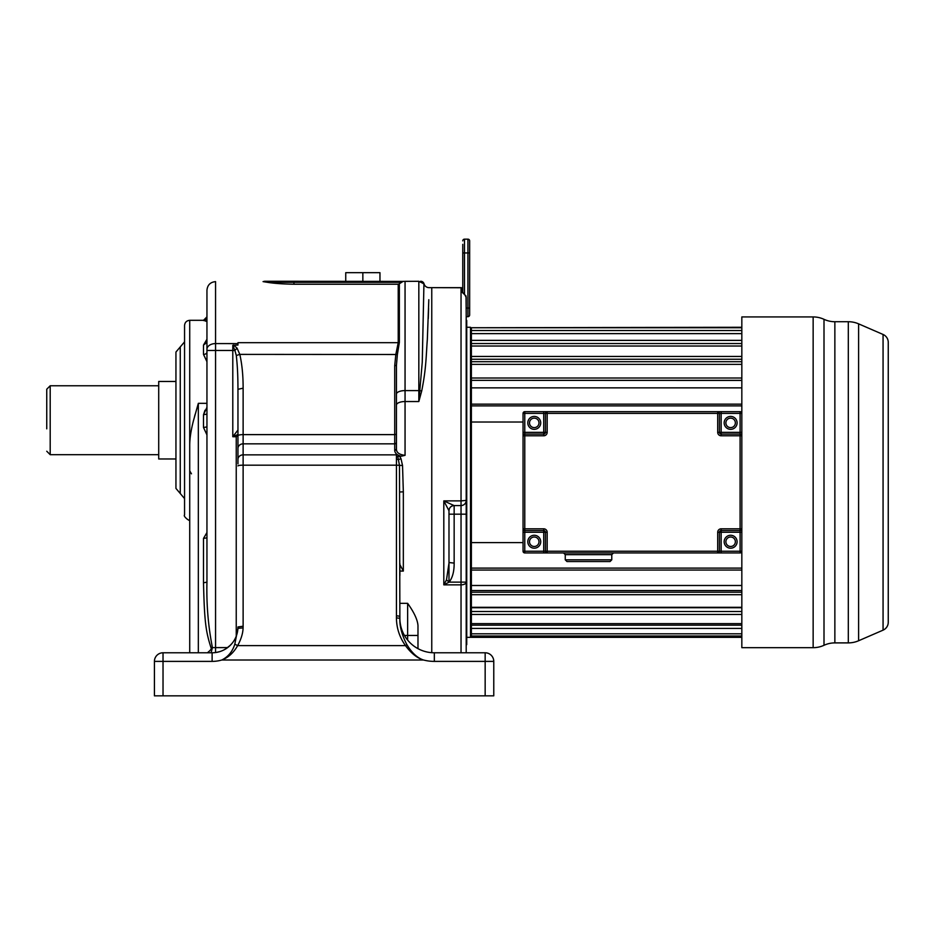 <?xml version="1.0" encoding="UTF-8"?>
<svg xmlns="http://www.w3.org/2000/svg" width="935" height="935" viewBox="0 0 935 935"><rect width="100%" height="100%" fill="white"/><g stroke="black" fill="none" stroke-linecap="round" stroke-linejoin="round"><path stroke-width="1.4" d="M194.585 416.402L195.158 414.322M198.337 652.782L198.337 403.336L193.58 420.224C191.114 429.586 189.828 437.779 189.723 444.791L189.723 320.308C186.591 320.623 184.861 322.341 184.557 325.485L184.557 514.963C182.746 516.295 190.214 521.823 189.723 520.14M206.951 361.693L203.503 354.412L203.503 345.05L206.951 339.253M206.951 321.582L203.503 320.308L189.723 320.308M237.864 629.208L237.957 627.034M485.16 695.839L485.16 652.782A8.614 8.614 0 0 1 493.774 661.396A8.614 8.614 0 0 0 485.16 652.782A8.614 8.614 0 0 1 493.774 661.396A8.614 8.614 0 0 0 485.16 652.782A8.614 8.614 0 0 1 493.774 661.396L493.774 695.839L493.774 661.396L493.774 695.839L154.415 695.839L154.415 661.396A8.614 8.614 0 0 1 163.029 652.782L212.116 652.782A25.841 25.841 0 0 0 237.922 628.343L237.957 626.941L243.123 626.216L243.123 434.623L394.722 434.623L394.722 365.725L395.832 354.388L398.216 342.689L237.957 342.689L237.957 345.05L232.792 345.307L234.919 350.473L237.034 348.089L233.481 345.05M219.935 651.566L216.184 652.455M226.586 648.352L228.362 647.032M228.643 646.798L229.25 646.284M229.519 646.038L231.88 643.584M46.75 428.838L46.75 389.217L50.198 385.769L158.716 385.769M46.75 420.224L46.75 426.255M175.944 458.98L158.716 458.98L158.716 381.468L175.944 381.468M397.784 456.444L399.537 456.21L400.975 458.582L398.707 459.646L396.44 459.155L396.44 456.642L397.784 456.444L399.49 465.431L399.876 618.327L396.428 617.848C396.522 628.028 399.537 637.284 405.486 645.617C411.201 653.355 417.209 658.146 423.508 660.005C417.337 657.971 411.821 652.875 406.935 644.706L405.486 645.617L237.654 645.617C241.148 639.178 242.948 633.264 243.088 627.911L243.123 626.216M189.723 652.782L189.723 444.791M206.951 425.273L206.951 414.123L206.951 426.921L203.503 427.494L203.503 414.708L206.951 407.321M211.076 652.782L212.42 647.616L211.158 648.189C205.899 631.791 204.461 622.85 203.503 582.762L203.503 538.42L206.951 532.541L206.951 434.88L203.503 427.494M345.74 281.283L345.74 272.669L379.961 272.669L379.961 281.283M362.85 281.283L362.85 272.669M428.814 299.714L427.33 339.534C426.056 355.709 426.36 367.876 421.685 391.075L418.833 401.536L422.258 362.172L423.929 284.135L420.715 281.283A3.448 3.448 -90 0 1 424.034 283.831L418.833 281.318L405.054 281.318L405.054 401.536A8.614 3.576 180 0 0 396.44 405.112L396.44 449.186L394.722 450.717L394.722 434.623L396.44 434.249L396.44 365.351L394.722 365.725M237.957 389.311C237.922 374.14 237.35 365.246 236.31 355.522L239.816 354.388L397.375 354.494L396.44 365.351L396.44 394.114A8.614 3.518 180 0 1 405.054 390.596L418.833 390.596L418.833 401.536L405.054 401.536L405.054 455.333C399.362 454.679 396.487 452.633 396.44 449.186L396.44 442.313A1.718 1.531 0 0 1 394.722 443.844L243.123 443.844A5.166 4.593 0 0 0 237.957 448.438L237.957 389.311L243.123 388.177C243.158 375.601 242.048 364.346 239.816 354.388L237.034 348.089M428.265 318.66L428.604 308.328M424.034 283.831A5.166 5.166 -113.7 0 0 429.025 287.653L431.76 287.653L431.76 652.677L431.76 287.653L461.037 287.653L461.037 500.891L466.203 500.4L466.203 652.782M421.86 281.47L420.586 281.283M421.685 391.075L420.259 390.678A5.166 2.115 180 0 0 418.833 390.596L418.833 281.283L403.312 281.388M271.395 282.849L263.062 281.622L264.57 281.283L293.941 281.283L264.57 281.283L263.062 281.622L267.375 282.312C273.803 283.387 282.662 284.03 293.941 284.228L398.216 284.228L293.941 284.228L293.941 282.312L267.375 282.312M279.471 283.656L277.391 283.48M403.067 281.412L399.362 283.761L401.244 282.312L293.941 282.312L293.941 281.283L403.067 281.412M206.951 352.144L206.951 352.133A3.448 2.267 0 0 1 203.503 354.412M237.957 343.601L215.564 343.577L215.564 281.622C210.34 282.136 207.465 285 206.951 290.236L206.951 582.178L203.503 582.762M163.029 695.839L163.029 661.396L212.116 661.396A34.455 34.455 0 0 0 221.794 660.005C228.152 656.837 232.499 651.566 234.814 644.18L237.922 628.343L243.088 627.911M237.957 463.877L237.957 448.438M237.957 435.219L237.957 459.436A5.166 4.593 0 0 1 243.123 454.854L396.44 454.854L396.44 456.642M236.239 636.221L236.239 436.727L238.285 435.067M236.239 436.727L232.792 436.727L237.957 434.448M236.31 355.522L234.919 350.473L232.792 350.473L232.792 436.727L237.957 430.053M232.792 345.307L232.792 350.473L215.564 350.473L215.564 647.604L212.42 647.616C208.213 626.193 206.39 604.384 206.951 582.178L206.951 582.178M206.951 344.781L206.951 350.473L206.951 349.328L206.951 350.473L215.564 350.473L215.564 343.577L224.178 343.589M206.951 333.105L206.951 329.845M206.951 311.834L206.951 293.789M205.01 410.196L203.503 414.708L206.951 414.123M204.368 652.782L207.395 652.782C210.352 650.398 211.614 648.867 211.158 648.189M211.111 652.782L212.187 652.782M493.774 661.396L434.343 661.396A43.068 43.068 0 0 1 423.508 660.005L221.794 660.005C228.339 657.539 233.621 652.747 237.654 645.617L234.814 644.18M485.16 652.782L434.343 652.782A34.455 34.455 0 0 1 399.888 618.327C399.35 627.338 403.043 637.495 406.935 644.706M400.975 458.582L402.529 465.501L403.336 491.822L403.336 571.063L399.888 564.635M399.537 456.21L401.244 456.21C397.387 455.392 395.213 453.568 394.722 450.717M405.054 455.333L401.244 456.21M397.375 354.494L399.362 342.397L398.216 342.689L398.216 284.228L399.362 283.761L399.362 342.397M189.723 470.843L191.453 473.823L189.723 470.843L189.723 480.099M180.256 346.943L180.256 493.505L175.944 488.409L175.944 352.039L184.557 341.848M175.944 410.196L175.944 425.191M407.637 640.101L407.637 603.332C414.147 612.448 417.594 619.893 417.98 625.644L417.98 648.645M434.343 661.396L434.343 652.782A34.455 34.455 0 0 1 399.888 618.327L399.888 616.247L396.44 615.768L396.428 617.848M399.888 491.997L403.336 491.822M399.888 575.434L399.888 563.571M431.76 287.653L462.077 287.758A0.865 0.865 180 0 1 462.767 288.599L462.077 287.758L462.077 292.176L466.027 295.986L466.203 313.926M466.729 320.471L466.729 644.659L466.179 319.723M741.829 343.531L471.38 343.531L471.38 637.343L741.829 637.343M470.515 626.228L471.38 625.714M471.03 625.714L471.38 338.902M467.068 327.273L470.515 327.273L470.515 637.343L467.068 637.343M462.077 292.176L464.052 293.356L466.203 297.388L466.203 500.4A5.166 5.166 0 0 1 461.037 505.566L454.153 505.566L454.153 563.104C454.223 571.378 452.552 577.725 449.139 582.131L443.809 584.854L446.474 579.899L449.139 582.131L466.203 582.131A5.166 2.723 180 0 1 461.037 584.854L461.037 514.18L448.987 514.18M448.94 510.639C449.314 507.565 451.021 505.882 454.071 505.566L443.809 500.891L448.987 510.732L448.987 563.104L446.474 579.899M448.987 562.531L454.153 563.104M448.987 582.131L448.987 510.732A5.166 5.166 0 0 1 454.153 505.566A5.166 5.166 0 0 0 448.987 510.732A5.166 5.166 0 0 1 454.153 505.566L461.037 505.566L461.037 514.18L466.203 514.18M466.203 500.4A5.166 5.166 0 0 1 461.563 505.531A5.166 5.166 0 0 0 466.203 500.4A5.166 5.166 0 0 1 462.498 505.356M461.037 505.566A5.166 5.166 0 0 0 461.411 505.554A5.166 5.166 0 0 1 461.037 505.566L461.037 500.891L443.809 500.891L443.809 584.854L461.037 584.854L461.037 652.782M462.767 292.713L462.767 244.327M467.932 316.673L466.203 316.673L467.932 316.673A1.718 1.718 0 0 0 469.65 314.955L469.65 308.059L469.65 314.955A1.718 1.718 0 0 1 467.932 316.673L467.932 308.059L466.203 308.059M467.932 239.161A1.718 1.718 0 0 1 469.65 240.879A1.718 1.718 0 0 0 467.932 239.161A1.718 1.718 0 0 1 469.65 240.879L469.65 308.059L467.932 308.059L467.932 252.941L464.485 252.941L464.485 239.161L467.932 239.161L467.932 252.941L469.65 252.941M462.767 240.879A1.718 1.718 0 0 1 464.485 239.161M741.829 387.861L471.38 387.861M741.829 404.154L471.38 404.154M741.829 405.895L471.38 405.895M741.829 380.346L471.38 380.346L741.829 380.44M741.829 378.02L471.38 378.02M741.829 364.369L471.38 364.369M741.829 359.25L471.38 359.25L471.38 361.705L741.829 361.705M741.829 356.457L471.38 356.457M741.829 346.02L471.38 346.02L471.38 340.375L741.829 340.375M741.829 333.631L471.38 333.631L471.38 340.375M741.829 330.511L471.38 330.511L471.38 333.631M741.829 327.741L471.38 327.741L471.38 330.511M741.829 327.273L471.38 327.741M741.829 636.01L471.38 636.01M741.829 633.801L471.38 633.801M741.829 628.425L471.38 628.425M741.829 625.176L471.38 625.176L471.38 623.645L741.829 623.645M741.829 614.459L471.38 614.459M741.829 611.513L471.38 611.513L471.38 607.715L741.829 607.715M741.829 607.306L471.38 607.306M741.829 594.707L471.38 594.707M741.829 592.217L471.38 592.217L471.38 590.558L741.829 590.558M523.051 422.012L471.38 422.012L471.38 542.604L523.051 542.604M741.829 585.497L471.38 585.497M741.829 570.058L471.38 570.058M741.829 568.106L471.38 568.106M888.25 342.362A8.614 8.614 0 0 0 883.061 334.461L883.061 630.155A8.614 8.614 0 0 0 888.25 622.254L888.25 342.362M848.314 321.722A25.841 25.841 -0 0 1 858.599 323.849L858.599 640.755A25.841 25.841 180 0 1 848.314 642.894L834.861 642.894A25.841 25.841 180 0 0 824.004 645.29L824.004 319.326A25.841 25.841 0 0 0 834.861 321.722L848.314 321.722L848.314 642.894M858.599 323.849L883.061 334.461M858.599 640.755L883.061 630.155M547.174 432.356L545.444 432.356A1.718 1.718 0 0 1 543.726 434.074L543.726 432.356L545.444 432.356L545.444 413.399L545.444 432.356A1.718 1.718 0 0 1 543.726 434.074L524.78 434.074A1.718 1.718 0 0 0 523.051 435.792L524.78 435.792L524.78 432.356L543.726 432.356L543.726 413.399L524.78 413.399L524.78 432.356L523.051 432.356L523.051 413.399A1.718 1.718 0 0 1 524.78 411.68L740.099 411.68A1.718 1.718 0 0 1 741.829 413.399L741.829 647.674L813.146 647.674L813.146 316.93L741.829 316.93L741.829 432.356L740.099 432.356L740.099 413.399L721.154 413.399L721.154 432.356L740.099 432.356L740.099 435.792L721.154 435.792A3.448 3.448 0 0 1 717.706 432.356L717.706 413.399L547.174 413.399L547.174 432.356A3.448 3.448 0 0 1 543.726 435.792L524.78 435.792L524.78 528.813L543.726 528.813L543.726 530.542L524.78 530.542L524.78 551.218L543.726 551.218L543.726 532.26L523.051 532.26L523.051 432.356L523.051 551.218A1.718 1.718 0 0 0 524.78 552.936L574.3 552.936M813.146 647.674A25.841 25.841 180 0 0 824.004 645.29M813.146 316.93A25.841 25.841 0 0 1 824.004 319.326M888.25 589.775L888.25 575.995M611.771 559.82L610.052 561.549L566.984 561.549L565.254 559.82L611.771 559.82L611.771 554.654L565.254 554.654L563.536 552.936L740.099 552.936L721.154 552.936L721.154 551.218L740.099 551.218L740.099 532.26L721.154 532.26L721.154 551.218L719.436 551.218L719.436 532.26L719.436 551.218A1.718 1.718 0 0 1 717.706 552.936L721.154 552.936M735.366 422.877A4.733 4.733 0 0 0 730.632 418.144A4.733 4.733 0 0 0 725.887 422.877A4.733 4.733 0 0 0 730.632 427.611A4.733 4.733 0 0 0 735.366 422.877A4.733 4.733 0 0 1 730.632 427.611A4.733 4.733 0 0 1 725.887 422.877A4.733 4.733 0 0 0 730.632 427.611A4.733 4.733 0 0 0 735.366 422.877M538.992 422.877A4.733 4.733 0 0 0 534.247 418.144A4.733 4.733 0 0 0 529.514 422.877A4.733 4.733 0 0 0 534.247 427.611A4.733 4.733 0 0 0 538.992 422.877A4.733 4.733 0 0 1 534.247 427.611A4.733 4.733 0 0 1 529.514 422.877A4.733 4.733 0 0 0 534.247 427.611A4.733 4.733 0 0 0 538.992 422.877M538.992 541.739A4.733 4.733 0 0 0 534.247 537.006A4.733 4.733 0 0 0 529.514 541.739A4.733 4.733 0 0 0 534.247 546.472A4.733 4.733 0 0 0 538.992 541.739A4.733 4.733 0 0 0 534.247 537.006A4.733 4.733 0 0 0 529.514 541.739A4.733 4.733 0 0 0 534.247 546.472A4.733 4.733 0 0 0 538.992 541.739A4.733 4.733 0 0 1 534.247 546.472A4.733 4.733 0 0 1 529.514 541.739M735.366 541.739A4.733 4.733 0 0 0 730.632 537.006A4.733 4.733 0 0 0 725.887 541.739A4.733 4.733 0 0 0 730.632 546.472A4.733 4.733 0 0 0 735.366 541.739A4.733 4.733 0 0 1 730.632 546.472A4.733 4.733 0 0 1 725.887 541.739A4.733 4.733 0 0 0 730.632 546.472A4.733 4.733 0 0 0 735.366 541.739M717.706 432.356L719.436 432.356A1.718 1.718 0 0 0 721.154 434.074A1.718 1.718 0 0 1 719.436 432.356L719.436 413.399L719.436 432.356L721.154 432.356L721.154 434.074L740.099 434.074A1.718 1.718 0 0 1 741.829 435.792L741.829 528.813A1.718 1.718 0 0 1 740.099 530.542L721.154 530.542A1.718 1.718 0 0 0 719.436 532.26L721.154 532.26L721.154 528.813A3.448 3.448 0 0 0 717.706 532.26L719.436 532.26M741.829 528.813A1.718 1.718 0 0 1 740.099 530.542A1.718 1.718 0 0 0 741.829 528.813A1.718 1.718 0 0 1 740.099 530.542L740.099 532.26L741.829 532.26L741.829 528.813L740.099 528.813L740.099 435.792L741.829 435.792A1.718 1.718 0 0 0 740.099 434.074M741.829 532.26L741.829 551.218A1.718 1.718 0 0 1 740.099 552.936A1.718 1.718 0 0 0 741.829 551.218A1.718 1.718 0 0 1 740.099 552.936L740.099 551.218L741.829 551.218M523.051 413.399A1.718 1.718 0 0 1 524.78 411.68L524.78 413.399L523.051 413.399A1.718 1.718 0 0 1 524.78 411.68L543.726 411.68L543.726 413.399L547.174 413.399L547.174 411.68L543.726 411.68M719.436 413.399L721.154 413.399L721.154 411.68L717.706 411.68L717.706 413.399L719.436 413.399A1.718 1.718 0 0 0 717.706 411.68A1.718 1.718 0 0 1 719.436 413.399A1.718 1.718 0 0 0 717.706 411.68M717.706 552.936A1.718 1.718 0 0 0 719.436 551.218L717.706 551.218L717.706 552.936A1.718 1.718 0 0 0 719.436 551.218A1.718 1.718 0 0 1 717.706 552.936L543.726 552.936L543.726 551.218L545.444 551.218L545.444 532.26L545.444 551.218A1.718 1.718 0 0 0 547.174 552.936A1.718 1.718 0 0 1 545.444 551.218L717.706 551.218L717.706 532.26M523.051 528.813A1.718 1.718 0 0 0 524.78 530.542A1.718 1.718 0 0 1 523.051 528.813A1.718 1.718 0 0 0 524.78 530.542L524.78 528.813L523.051 528.813M547.174 411.68A1.718 1.718 0 0 0 545.444 413.399A1.718 1.718 0 0 1 547.174 411.68M543.726 530.542A1.718 1.718 0 0 1 545.444 532.26L543.726 532.26L543.726 530.542A1.718 1.718 0 0 1 545.444 532.26A1.718 1.718 0 0 0 543.726 530.542M198.337 403.336L206.951 403.336M212.116 661.396L212.116 652.782A25.841 25.841 0 0 0 237.922 628.343L237.957 626.941M158.716 454.679L50.198 454.679L50.198 385.769M398.216 284.228L398.216 292.819M215.564 343.577A8.614 5.75 180 0 0 206.951 349.328M215.564 652.548L215.564 647.604L227.626 647.604M237.957 465.887A5.166 0.725 0 0 1 243.123 465.174L396.44 465.174L396.44 615.768M237.957 435.757A5.166 1.134 0 0 1 243.123 434.623L243.123 388.177M206.951 537.835L203.503 538.42M206.951 342.455L203.503 345.05M206.951 317.094L206.951 317.105A3.448 3.436 0 0 1 203.503 320.53M163.029 652.782A8.614 8.614 0 0 0 154.415 661.396L163.029 661.396L163.029 652.782M396.44 459.155L396.44 465.174L402.529 465.501M403.336 571.063L399.888 571.063M407.637 603.332L399.888 603.332M417.98 635.461L404.458 635.461M464.485 293.637L464.485 252.941L462.767 252.941M834.861 642.894L834.861 321.722M724.169 422.877A6.463 6.463 0 0 1 730.632 416.414A6.463 6.463 0 0 1 737.096 422.877A6.463 6.463 0 0 1 730.632 429.34A6.463 6.463 0 0 1 724.169 422.877M527.796 422.877A6.463 6.463 0 0 1 534.247 416.414A6.463 6.463 0 0 1 540.71 422.877A6.463 6.463 0 0 1 534.247 429.34A6.463 6.463 0 0 1 527.796 422.877M527.796 541.739A6.463 6.463 0 0 1 534.247 535.276A6.463 6.463 0 0 1 540.71 541.739A6.463 6.463 0 0 1 534.247 548.202A6.463 6.463 0 0 1 527.796 541.739M724.169 541.739A6.463 6.463 0 0 1 730.632 535.276A6.463 6.463 0 0 1 737.096 541.739A6.463 6.463 0 0 1 730.632 548.202A6.463 6.463 0 0 1 724.169 541.739M547.174 552.936L547.174 532.26A3.448 3.448 0 0 0 543.726 528.813M721.154 528.813L740.099 528.813L740.099 530.542M543.726 435.792L543.726 434.074M524.78 434.074A1.718 1.718 0 0 0 523.051 435.792M523.051 551.218A1.718 1.718 0 0 0 524.78 552.936L524.78 551.218L523.051 551.218M740.099 411.68L740.099 413.399L741.829 413.399A1.718 1.718 0 0 0 740.099 411.68M547.174 532.26L545.444 532.26M721.154 434.074L721.154 435.792M50.198 454.679L46.75 451.231M396.44 449.186L396.44 405.112M203.503 320.308L206.951 316.871M232.78 642.462L231.389 644.157M230.442 645.162L226.001 648.726M225.802 648.855L223.745 650.012M180.256 493.505L184.557 498.6M448.987 510.732L449.279 508.991M611.771 554.654L613.489 552.936M565.254 559.82L565.254 554.654"/></g></svg>
